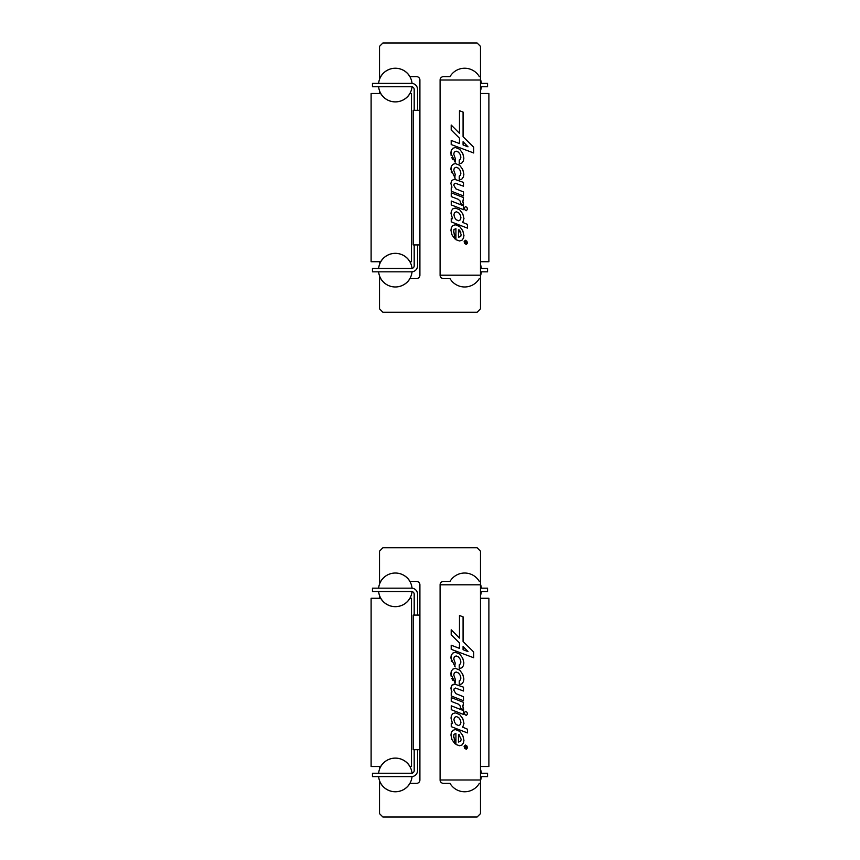 <?xml version="1.0" encoding="UTF-8"?>
<svg xmlns="http://www.w3.org/2000/svg" width="860" height="860" viewBox="0 0 860 860"><rect width="100%" height="100%" fill="white"/><g stroke="black" fill="none" stroke-linecap="round" stroke-linejoin="round"><path stroke-width="1.29" d="M480.482 261.741L488.888 261.741L488.888 93.482L480.482 93.482M379.518 308.848L382.883 312.212L477.117 312.212L480.482 308.848L480.482 278.565L479.332 278.565A16.996 16.996 0 0 1 449.995 278.565L443.459 278.565A3.365 3.365 0 0 1 440.094 275.2L440.094 80.012A3.365 3.365 0 0 1 443.459 76.647L449.995 76.647A16.996 16.996 0 0 1 479.332 76.647L480.482 76.647L480.482 46.365L477.117 43L382.883 43L379.518 46.365L379.518 76.647L380.668 76.647A16.996 16.996 0 0 1 410.005 76.647L416.541 76.647A3.365 3.365 0 0 1 419.906 80.012L419.906 275.2A3.365 3.365 0 0 1 416.541 278.565L410.005 278.565A16.996 16.996 0 0 1 380.668 278.565L379.518 278.565L379.518 308.848M379.518 76.647L379.518 79.421M379.518 90.708L379.518 93.482M379.518 261.741L379.518 264.514M379.518 275.791L379.518 278.565M454.188 234.124L454.886 238.876L452.037 234.952L450.93 230.265L451.382 227.631L452.812 225.589L455.316 224.761L459.702 226.556L462.787 230.738L463.948 235.479L463.497 238.091L462.089 240.144L459.595 240.983L455.918 239.693L455.918 228.599L453.919 229.577L453.757 232.931M459.304 229.975L458.477 229.996L458.477 237.274L460.723 236.446L461.164 234.522L458.821 229.727M460.788 232.436L459.681 230.394M454.886 238.876L452.037 234.952L450.93 230.265L451.382 227.631L452.812 225.589L455.316 224.761L459.702 226.556L462.787 230.738L463.948 235.479L463.497 238.091L462.089 240.144L459.595 240.983L455.918 239.693M453.564 231.383L454.886 235.339M451.371 172.645L451.274 166.518L452.747 164.389L455.316 163.54L459.702 165.324L462.744 169.474L463.884 174.193L463.4 176.934L461.885 179.052L459.262 179.891L459.262 176.128L460.53 174.978L460.874 173.258L460.25 170.613L458.552 168.237L456.123 167.205L454.306 168.162L453.747 170.215L455.187 174.279L454.768 177.848M455.187 178.213L450.812 169.216L451.274 166.518L452.747 164.389L455.316 163.54L459.702 165.324L462.744 169.474L463.884 174.193L463.4 176.934L461.885 179.052L459.262 179.891M463.486 186.212L455.392 183.244L454.188 183.922L453.822 185.319L455.811 188.824L463.486 191.941L463.486 195.94L451.242 191.189L451.242 187.824L451.952 187.211L450.866 183.395L451.737 180.525L454.327 179.213L463.486 182.395L463.486 186.212M454.327 179.213L451.737 180.525L450.866 183.395L451.909 186.953M451.242 187.824L451.952 187.211M463.078 141.706L463.078 144.942L468.012 146.813L463.078 141.706M459.476 110.725L463.078 112.069L463.078 136.729L473.72 147.253L473.72 152.983L451.199 144.544L451.199 140.427L459.476 143.577L459.476 138.159L451.199 129.989L451.199 125.033L459.476 133.311L459.476 110.725M463.497 205.82L463.497 209.657L451.253 204.916L451.253 201.025L463.497 205.82M451.005 155.166L451.274 150.457L452.747 148.328L455.316 147.479L459.702 149.253L462.744 153.413L463.884 158.132L463.4 160.874L461.885 162.992L459.262 163.83L459.262 160.067L460.53 158.917L460.874 157.197L460.25 154.553L458.552 152.177L456.123 151.145L454.306 152.102L453.747 154.155L455.187 158.219L455.187 162.142L454.37 161.422M453.005 159.809L451.779 157.627M455.187 162.142L450.812 153.155L451.274 150.457L452.747 148.328L455.316 147.479L459.702 149.253L462.744 153.413L463.884 158.132L463.4 160.874L461.885 162.992L459.262 163.83M452.532 218.741L450.984 213.291L451.446 210.754L452.865 208.819L455.295 208.045L459.681 209.786L462.787 213.861L463.97 218.526L462.734 222.428L467.431 224.395L467.431 228.126L451.253 221.88L451.253 218.408L452.532 218.741L450.984 213.291L451.446 210.754L452.865 208.819L455.295 208.045L459.681 209.786L462.787 213.861L463.97 218.526L462.734 222.428M458.552 220.762L460.369 219.784L460.928 217.709L460.315 215.118L458.681 212.764L456.316 211.743L454.488 212.721L453.929 214.785L454.531 217.376L456.165 219.741L458.552 220.762M463.314 202.595L463.572 204.712L460.756 203.702L460.089 200.993L458.337 199.337L451.242 196.596L451.242 192.812L463.486 197.564L462.927 201.627M462.594 201.079L463.583 204.272M466.873 241.198L467.517 243.014L466.324 244.498L464.733 243.52L464.099 241.692L465.292 240.209L466.873 241.198L467.517 243.014L466.324 244.498L464.733 243.52L464.099 241.692L465.292 240.209L466.873 241.198M466.324 244.294L467.313 243.036L466.743 241.348L465.292 240.424L464.292 241.692L464.884 243.38L466.324 244.294M464.894 209.765L464.325 208.034L465.486 206.54L466.958 207.464L467.517 209.174L466.356 210.689L464.894 209.765L464.325 208.034L465.486 206.54L466.958 207.464L467.517 209.174L466.356 210.689L464.894 209.765M465.152 241.875L466.679 241.875L466.679 242.627L465.152 243.143L465.744 242.541L465.152 241.875M466.174 242.799L466.41 242.176L466.174 242.799M465.185 243.143L465.905 242.853L465.185 243.143M466.679 242.627L465.905 242.853M480.482 80.012L440.094 80.012L440.094 275.2L480.482 275.2L480.482 76.647M419.906 244.917L413.176 244.917L413.176 110.306L419.906 110.306M480.482 275.2L480.482 278.565M410.005 93.482L411.488 93.482L411.488 261.741L410.005 261.741A16.996 16.996 0 0 0 380.668 261.741L371.112 261.741L371.112 93.482L380.668 93.482A16.996 16.996 0 0 0 410.005 93.482M378.55 83.388L378.626 83.388A16.791 16.791 0 0 1 412.048 83.409M414.187 110.306L414.187 89.44A2.688 2.688 0 0 0 411.488 86.752L372.455 86.752L372.455 83.388L411.488 83.388A6.052 6.052 0 0 1 417.551 89.44L417.551 110.306M414.187 244.917L414.187 265.772A2.688 2.688 0 0 1 411.488 268.471L372.455 268.471L372.455 271.835L411.488 271.835A6.052 6.052 0 0 0 417.551 265.772L417.551 244.917M412.048 271.814A16.791 16.791 0 0 1 378.626 271.835L378.55 271.835M481.374 83.388L481.374 83.388A16.791 16.791 0 0 0 480.482 79.421M480.482 83.388L487.545 83.388L487.545 86.752L480.482 86.752M480.482 271.835L487.545 271.835L487.545 268.471L480.482 268.471M480.482 766.518L488.888 766.518L488.888 598.259L480.482 598.259M379.518 813.635L382.883 817L477.117 817L480.482 813.635L480.482 783.352L479.332 783.352A16.996 16.996 0 0 1 449.995 783.352L443.459 783.352A3.365 3.365 0 0 1 440.094 779.988L440.094 584.8A3.365 3.365 0 0 1 443.459 581.435L449.995 581.435A16.996 16.996 0 0 1 479.332 581.435L480.482 581.435L480.482 551.153L477.117 547.788L382.883 547.788L379.518 551.153L379.518 581.435L380.668 581.435A16.996 16.996 0 0 1 410.005 581.435L416.541 581.435A3.365 3.365 0 0 1 419.906 584.8L419.906 779.988A3.365 3.365 0 0 1 416.541 783.352L410.005 783.352A16.996 16.996 0 0 1 380.668 783.352L379.518 783.352L379.518 813.635M379.518 581.435L379.518 584.209M379.518 595.486L379.518 598.259M379.518 766.518L379.518 769.291M379.518 780.579L379.518 783.352M454.188 738.901L454.886 743.663L452.037 739.74L450.93 735.042L451.382 732.408L452.812 730.366L455.316 729.549L459.702 731.344L462.787 735.526L463.948 740.266L463.497 742.879L462.089 744.932L459.595 745.76L455.918 744.48L455.918 733.386L453.919 734.354L453.757 737.708M459.304 734.762L458.477 734.773L458.477 742.051L460.723 741.223L461.164 739.299L458.821 734.515M454.886 743.663L452.037 739.74L450.93 735.042L451.382 732.408L452.812 730.366L455.316 729.549L459.702 731.344L462.787 735.526L463.948 740.266L463.497 742.879L462.089 744.932L459.595 745.76L455.918 744.48M453.564 736.16L454.886 740.116M451.005 676.014L451.274 671.305L452.747 669.177L455.316 668.317L459.702 670.101L462.744 674.261L463.884 678.981L463.4 681.722L461.885 683.84L459.262 684.678L459.262 680.916L460.53 679.755L460.874 678.035L460.25 675.401L458.552 673.025L456.123 671.993L454.306 672.939L453.747 674.992L455.187 679.056L455.187 682.99L454.37 682.259M453.005 680.647L451.779 678.476M455.187 682.99L450.812 674.004L451.274 671.305L452.747 669.177L455.316 668.317L459.702 670.101L462.744 674.261L463.884 678.981L463.4 681.722L461.885 683.84L459.262 684.678M451.135 690.032L451.737 685.312L454.327 684.001L463.486 687.172L463.486 690.999L455.392 688.032L454.188 688.709L453.822 690.107L455.811 693.611L463.486 696.729L463.486 700.728L451.242 695.976L451.242 692.601L451.952 691.999L451.306 690.558M451.909 691.73L450.866 688.183L451.737 685.312L455.209 684.108M451.242 692.601L451.952 691.999M463.078 646.483L463.078 649.73L468.012 651.59L463.078 646.483M459.476 615.502L463.078 616.846L463.078 641.506L473.72 652.03L473.72 657.771L451.199 649.321L451.199 645.215L459.476 648.365L459.476 642.947L451.199 634.777L451.199 629.821L459.476 638.099L459.476 615.502M463.497 710.596L463.497 714.434L451.253 709.693L451.253 705.813L463.497 710.596M451.371 661.372L451.274 655.245L452.747 653.116L455.316 652.256L459.702 654.041L462.744 658.201L463.884 662.909L463.4 665.662L461.885 667.768L459.262 668.618L459.262 664.855L460.53 663.694L460.874 661.974L460.25 659.341L458.552 656.965L456.123 655.933L454.306 656.879L453.747 658.932L455.187 662.995L454.768 666.575M455.187 666.93L450.812 657.932L451.274 655.245L452.747 653.116L455.316 652.256L459.702 654.041L462.744 658.201L463.884 662.909L463.4 665.662L461.885 667.768L459.262 668.618M452.532 723.529L450.984 718.068L451.446 715.541L452.865 713.606L455.295 712.832L459.681 714.563L462.787 718.637L463.97 723.314L462.734 727.205L467.431 729.183L467.431 732.913L451.253 726.657L451.253 723.195L452.532 723.529L450.984 718.068L451.446 715.541L452.865 713.606L455.295 712.832L459.681 714.563L462.787 718.637L463.97 723.314L462.734 727.205M458.552 725.539L460.369 724.571L460.928 722.486L460.315 719.906L458.681 717.552L456.316 716.53L454.488 717.498L453.929 719.573L454.531 722.153L456.165 724.518L458.552 725.539M463.314 707.382L463.572 709.489L460.756 708.489L460.089 705.78L458.337 704.125L451.242 701.384L451.242 697.589L463.486 702.341L462.927 706.404M462.594 705.856L463.583 709.059M466.873 745.975L467.517 747.791L466.324 749.275L464.733 748.308L464.099 746.48L465.292 744.986L466.873 745.975L467.517 747.791L466.324 749.275L464.733 748.308L464.099 746.48L465.292 744.986L466.873 745.975M466.324 749.082L467.313 747.813L466.743 746.136L465.292 745.201L464.292 746.48L464.884 748.157L466.324 749.082M464.894 714.542L464.325 712.822L465.486 711.327L466.958 712.252L467.517 713.961L466.356 715.466L464.894 714.542L464.325 712.822L465.486 711.327L466.958 712.252L467.517 713.961L466.356 715.466L464.894 714.542M465.152 746.652L466.679 746.652L466.679 747.415L465.152 747.92L465.744 747.318L465.152 746.652M466.174 747.576L466.41 746.964L466.174 747.576M465.185 747.92L465.905 747.641L465.185 747.92M466.238 747.888L466.679 747.415L465.905 747.641M480.482 584.8L440.094 584.8L440.094 779.988L480.482 779.988L480.482 581.435M419.906 749.694L413.176 749.694L413.176 615.083L419.906 615.083M480.482 779.988L480.482 783.352M410.005 598.259L411.488 598.259L411.488 766.518L410.005 766.518A16.996 16.996 0 0 0 380.668 766.518L371.112 766.518L371.112 598.259L380.668 598.259A16.996 16.996 0 0 0 410.005 598.259M378.55 588.165L378.626 588.165A16.791 16.791 0 0 1 412.048 588.186M414.187 615.083L414.187 594.228A2.688 2.688 0 0 0 411.488 591.529L372.455 591.529L372.455 588.165L411.488 588.165A6.052 6.052 0 0 1 417.551 594.228L417.551 615.083M414.187 749.694L414.187 770.56A2.688 2.688 0 0 1 411.488 773.247L372.455 773.247L372.455 776.612L411.488 776.612A6.052 6.052 0 0 0 417.551 770.56L417.551 749.694M412.048 776.591A16.791 16.791 0 0 1 378.626 776.612L378.55 776.612M481.374 588.165L481.374 588.165A16.791 16.791 0 0 0 480.482 584.209M480.482 588.165L487.545 588.165L487.545 591.529L480.482 591.529M480.482 776.612L487.545 776.612L487.545 773.247L480.482 773.247M412.037 268.417A16.791 16.791 0 0 0 378.626 268.471M378.626 86.752A16.791 16.791 0 0 0 412.037 86.806M480.482 275.791A16.791 16.791 0 0 0 481.374 271.835M481.374 268.471A16.791 16.791 0 0 0 480.482 264.514M480.482 90.708A16.791 16.791 0 0 0 481.374 86.752M412.037 773.194A16.791 16.791 0 0 0 378.626 773.247M378.626 591.529A16.791 16.791 0 0 0 412.037 591.583M480.482 780.579A16.791 16.791 0 0 0 481.374 776.612M481.374 773.247A16.791 16.791 0 0 0 480.482 769.291M480.482 595.486A16.791 16.791 0 0 0 481.374 591.529"/></g></svg>
